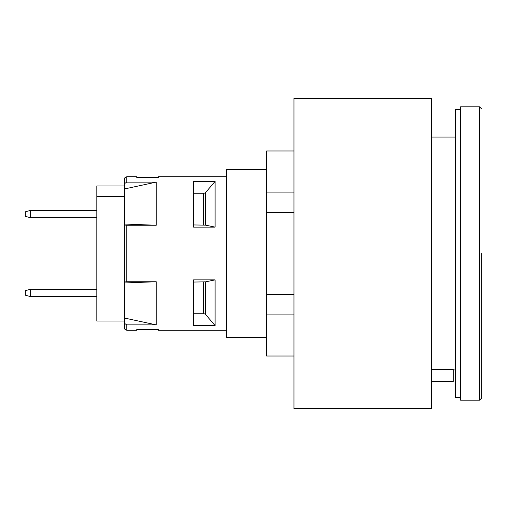 <?xml version="1.0" encoding="UTF-8"?>
<svg xmlns="http://www.w3.org/2000/svg" width="507" height="507" viewBox="0 0 507 507"><rect width="100%" height="100%" fill="white"/><g stroke="black" fill="none" stroke-linecap="round" stroke-linejoin="round"><path stroke-width="0.76" d="M226.661 330.26L158.317 330.26L158.317 329.385L136.763 329.385L136.763 330.26L126.769 330.26L126.769 324.873L124.665 323.466L124.665 329.043L126.769 330.26M96.805 296.614L30.61 296.614L30.61 289.25L96.805 289.25M30.61 289.25L25.35 290.657L25.35 295.201L30.61 296.614M293.959 356.022L266.619 356.022L266.619 150.978L293.959 150.978M266.619 314.891L293.959 314.891M266.619 294.63L293.959 294.63M266.619 212.37L293.959 212.37M266.619 192.109L293.959 192.109M293.959 408.598L293.959 98.402L431.704 98.402L431.704 408.598L293.959 408.598M460.622 397.558L455.362 397.558L455.362 109.442L460.622 109.442M96.805 217.75L30.61 217.75L30.61 210.386L25.35 211.799L25.35 216.343L30.61 217.75M30.61 210.386L96.805 210.386M124.665 196.596L96.805 196.596L96.805 185.968L124.665 185.968M96.805 196.596L96.805 321.032L124.665 321.032M266.619 169.382L226.661 169.382L226.661 337.618L266.619 337.618M193.541 193.725L203.275 193.725L205.506 192.609L215.095 181.417L215.095 227.123L205.506 225.146L193.541 224.95M215.095 227.123L193.541 227.123L193.541 181.417L215.095 181.417M156.213 225.254L124.665 224.056L124.665 188.921L156.213 182.127L156.213 225.254L126.769 225.254L124.665 225.007L124.665 224.056M124.665 188.921L124.665 183.534L126.769 182.127L156.213 182.127M124.665 225.007L124.665 281.993L126.769 281.746L126.769 225.254M126.769 182.127L126.769 176.74L124.665 177.957L124.665 183.534M124.665 323.466L124.665 281.993M193.541 282.05L205.506 281.854L215.095 279.877L215.095 325.583L205.506 314.391L203.275 313.275L193.541 313.275M215.095 325.583L193.541 325.583L193.541 279.877L215.095 279.877M124.665 282.944L156.213 281.746L156.213 324.873L124.665 318.079M156.213 324.873L126.769 324.873M126.769 281.746L156.213 281.746M126.769 176.74L136.763 176.74L136.763 177.615L158.317 177.615L158.317 176.74L226.661 176.74M481.65 253.5L481.65 398.077L481.65 253.5M431.704 369.476L453.258 369.476L453.258 381.518L431.704 381.518M479.546 400.181L460.622 400.181L460.622 106.819L479.546 106.819L479.546 400.181L481.65 398.077M203.275 193.725L203.275 224.95M205.506 225.146L205.506 192.609M203.275 282.05L203.275 313.275M205.506 314.391L205.506 281.854M455.362 137.048L431.704 137.048M455.362 369.952L453.258 369.952M479.546 106.819L481.65 108.923"/></g></svg>
